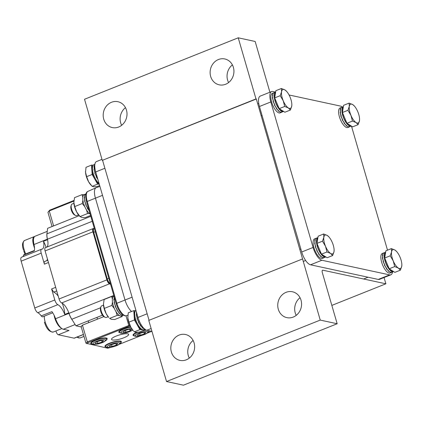 <?xml version="1.0" encoding="UTF-8"?>
<svg xmlns="http://www.w3.org/2000/svg" width="423" height="423" viewBox="0 0 423 423"><rect width="100%" height="100%" fill="white"/><g stroke="black" fill="none" stroke-linecap="round" stroke-linejoin="round"><path stroke-width="0.63" d="M61.086 327.952A10.12 3.855 -111.8 0 1 54.704 317.832A10.12 3.855 -111.8 0 0 61.086 327.952A10.12 3.855 -111.8 0 1 54.704 317.832A10.12 3.855 -111.8 0 1 54.118 315.272A10.12 3.855 -111.8 0 0 54.704 317.832A10.12 3.855 -111.8 0 1 54.118 315.272M33.993 246.535A10.12 3.855 -111.8 0 1 33.507 239.476A10.12 3.855 68.2 0 0 33.993 246.535A10.12 3.855 68.2 0 0 34.527 248.169A10.12 3.855 -111.8 0 1 33.993 246.535M101.98 159.36L96.513 161.544A12.457 4.748 68.2 0 0 95.72 171.944L137.993 317.446A12.457 4.748 68.2 0 0 146.792 330.252L151.957 331.368M283.246 111.212A10.12 3.855 -111.8 0 1 275.167 100.833A10.12 3.855 -111.8 0 1 275.574 92.51M280.206 95.688L283.23 100.764A10.12 3.855 -111.8 0 1 282.252 98.004A10.12 3.855 -111.8 0 1 281.565 91.78L280.206 95.688L274.696 97.887L275.87 90.691L281.38 88.492L281.565 91.78A10.12 3.855 -111.8 0 1 284.991 89.967L281.38 88.492M279.196 108.663L284.705 106.464L288.317 107.939L290.379 110.038L284.875 112.238L279.196 108.663L274.696 97.887M290.379 110.038L291.743 106.131L291.844 104.513A10.12 3.855 -111.8 0 1 291.743 106.131A10.12 3.855 -111.8 0 1 288.317 107.939A10.12 3.855 -111.8 0 1 283.23 100.764L284.705 106.464M286.583 91.352L284.991 89.967A10.12 3.855 -111.8 0 1 286.583 91.352A10.12 3.855 -111.8 0 1 290.083 97.142A10.12 3.855 -111.8 0 1 291.844 104.513M393.475 271.666L390.656 272.438L388.631 271.27L388.938 271.148L386.532 268.795L386.839 268.674L384.623 265.38L384.93 265.253L383.196 261.541L383.502 261.419L382.471 257.866L382.778 257.744L382.556 254.921L383.439 253.144L385.654 252.161A10.512 4.003 68.2 0 0 385.406 262.186A10.512 4.003 68.2 0 0 392.428 271.73A10.512 4.003 68.2 0 0 393.475 271.666A10.512 4.003 68.2 0 0 393.644 271.587M391.857 272.317L390.746 272.28M391.809 272.333L390.133 273.004A10.512 4.003 -111.8 0 1 389.086 273.068A10.512 4.003 -111.8 0 1 382.054 263.497A10.512 4.003 -111.8 0 1 382.334 253.488L384.052 252.801M384.623 265.38L384.888 265.179M384.01 252.817L383.375 253.155L382.471 254.895L382.672 257.692L382.366 257.813L383.375 261.351L383.069 261.472L384.782 265.189L384.475 265.316L386.68 268.626L386.373 268.753L388.779 271.138L388.473 271.259L390.762 272.338M103.445 304.026A10.12 3.855 68.2 0 0 103.45 304.264A10.12 3.855 68.2 0 0 103.45 304.269A10.12 3.855 68.2 0 0 106.194 313.729A10.12 3.855 68.2 0 0 108.711 317.424L106.194 313.729L104.328 308.415L103.45 304.269L104.121 299.505L111.656 296.491L112.391 299.077M121.507 315.986L122.236 316.504L114.702 319.518L111.381 319.28L109.615 318.419L117.155 315.41L119.397 315.489M116.045 311.73L117.155 315.41M112.481 302.128L111.862 305.401L114.384 308.573M113.591 296.544L111.656 296.491M111.862 305.401L104.328 308.415M33.792 245.811A10.12 3.855 -111.8 0 1 33.57 245.081A10.12 3.855 -111.8 0 1 34.215 236.631A10.12 3.855 -111.8 0 1 34.612 236.536M83.453 334.53L74.4 338.151A3.114 1.184 -111.8 0 1 74.088 338.167L58.311 334.762A3.114 1.184 -111.8 0 1 56.111 331.558A3.114 1.184 -111.8 0 1 55.958 330.939M47.254 231.37L35.13 236.214A11.675 4.452 68.2 0 0 34.004 244.515L47.371 239.175A11.675 4.452 -111.8 0 1 47.09 232.814M47.371 239.175A11.675 4.452 -111.8 0 1 47.492 239.725A14.789 5.636 68.2 0 1 47.598 239.915M55.952 288.306L48.201 261.626M72.55 320.454A11.675 4.452 -111.8 0 1 68.928 313.38A11.675 4.452 -111.8 0 0 68.727 312.809A14.789 5.636 68.2 0 0 68.727 312.639M46.604 260.732A14.826 5.647 68.2 0 0 47.461 259.077M46.16 247.37A14.826 5.647 68.2 0 0 43.474 241.279L47.492 239.725M44.79 261.52C44.114 261.641 43.981 262.519 44.399 264.153L48.396 262.519M43.474 241.279A11.675 4.452 -111.8 0 1 42.237 249.078A11.675 4.452 -111.8 0 1 41.708 249.195A4.669 1.782 68.2 0 0 41.496 249.242A4.669 1.782 68.2 0 0 41.2 253.144L44.399 264.153M52.722 312.782L42.654 316.801A3.114 1.184 -111.8 0 1 41.237 315.902A11.675 4.452 68.2 0 0 37.779 312.687A4.669 1.782 -111.8 0 1 34.755 307.976L21.15 261.155A4.669 1.782 -111.8 0 1 21.446 257.258L41.496 249.242M55.619 287.381L51.601 288.951L54.8 299.965L34.755 307.976M51.601 288.951L53.684 292.119L56.719 290.929M68.727 312.809L64.735 314.458A14.826 5.647 68.2 0 0 62.165 303.18M58.226 296.121A14.826 5.647 68.2 0 0 53.684 292.119M68.928 313.38L55.566 318.72A11.675 4.452 68.2 0 0 63.344 329.263L75.135 324.552M58.311 334.762L69.002 330.485L63.344 329.263M55.566 318.72A11.675 4.452 68.2 0 0 51.934 311.629L41.237 315.902M22.736 256.745A11.675 4.452 68.2 0 0 23.593 255.159L34.284 250.887A11.675 4.452 68.2 0 0 34.004 244.515M23.593 255.159A3.114 1.184 -111.8 0 1 23.968 254.646L34.379 250.485M37.779 312.687L57.824 304.671A4.669 1.782 -111.8 0 1 54.8 299.965M57.824 304.671A11.675 4.452 -111.8 0 1 64.735 314.458M325.747 257.047L322.923 257.819L320.898 256.65L321.21 256.528L318.799 254.17L319.106 254.049L316.89 250.754L317.197 250.633L315.468 246.916L315.775 246.794L314.738 243.246L315.05 243.125L314.828 240.296L315.711 238.519L317.927 237.536A10.512 4.003 68.2 0 0 317.673 247.561A10.512 4.003 68.2 0 0 324.695 257.11A10.512 4.003 68.2 0 0 325.747 257.047A10.512 4.003 68.2 0 0 325.916 256.967M324.124 257.692L323.013 257.66M324.081 257.713L322.405 258.379A10.512 4.003 -111.8 0 1 321.358 258.442A10.512 4.003 -111.8 0 1 314.326 248.877A10.512 4.003 -111.8 0 1 314.601 238.863L316.325 238.175M316.89 250.754L317.155 250.553M316.277 238.197L315.643 238.53L314.738 240.269L314.939 243.066L314.633 243.193L315.643 246.725L315.336 246.852L317.054 250.569L316.742 250.691L318.953 254.006L318.646 254.128L321.052 256.512L320.745 256.639L323.035 257.713M90.564 215.487L85.108 217.665L81.792 217.427L80.026 216.571L79.117 215.571A10.12 3.855 -111.8 0 1 76.605 211.875A10.12 3.855 -111.8 0 1 73.856 202.416A10.12 3.855 -111.8 0 1 73.856 202.411A10.12 3.855 -111.8 0 1 73.856 202.173M86.456 209.877L87.561 213.557L80.026 216.571L76.605 211.875L74.739 206.561L73.856 202.416L74.533 197.652L82.067 194.643L82.802 197.229M84.003 194.696L82.067 194.643M82.892 200.275L82.273 203.548L84.79 206.72M87.561 213.557L89.808 213.636M74.739 206.561L82.273 203.548M210.665 76.441A13.235 11.849 -77.8 0 0 219.23 84.833A13.235 11.849 -77.8 0 0 230.736 80.439A13.235 11.849 -77.8 0 0 233.385 67.357A13.235 11.849 -77.8 0 0 224.819 58.966A13.235 11.849 -77.8 0 0 213.308 63.36A13.235 11.849 -77.8 0 0 210.665 76.441M228.584 82.554A13.235 11.849 102.2 0 1 227.595 80.095A13.235 11.849 102.2 0 1 232.396 64.899M103.735 119.186A13.235 11.849 -77.8 0 0 112.307 127.577A13.235 11.849 -77.8 0 0 123.812 123.178A13.235 11.849 -77.8 0 0 126.456 110.102A13.235 11.849 -77.8 0 0 117.89 101.705A13.235 11.849 -77.8 0 0 106.385 106.104A13.235 11.849 -77.8 0 0 103.735 119.186M121.655 125.298A13.235 11.849 102.2 0 1 120.666 122.839A13.235 11.849 102.2 0 1 125.467 107.643M278.297 309.245A13.235 11.849 -77.8 0 0 286.868 317.636A13.235 11.849 -77.8 0 0 298.374 313.242A13.235 11.849 -77.8 0 0 301.023 300.161A13.235 11.849 -77.8 0 0 292.452 291.77A13.235 11.849 -77.8 0 0 280.946 296.163A13.235 11.849 -77.8 0 0 278.297 309.245M296.222 315.357A13.235 11.849 102.2 0 1 295.233 312.898A13.235 11.849 102.2 0 1 300.034 297.702M171.373 351.984A13.235 11.849 -77.8 0 0 179.939 360.38A13.235 11.849 -77.8 0 0 191.445 355.981A13.235 11.849 -77.8 0 0 194.094 342.905A13.235 11.849 -77.8 0 0 185.523 334.508A13.235 11.849 -77.8 0 0 174.017 338.908A13.235 11.849 -77.8 0 0 171.373 351.984M189.293 358.101A13.235 11.849 102.2 0 1 188.304 355.643A13.235 11.849 102.2 0 1 193.105 340.446M331.838 305.401L385.871 283.801L384.052 277.53M256.322 98.998L102.276 160.365L84.521 99.257L238.228 37.816L255.984 98.924L256.322 98.998L320.237 320.089L337.168 323.743L322.374 272.819A3.114 1.184 -111.8 0 1 322.575 270.218A3.114 1.184 -111.8 0 1 322.881 270.202L385.871 283.801M302.482 258.976L148.774 320.417L166.53 381.53L183.46 385.184L337.168 323.743M102.615 160.439L149.06 320.306M269.911 92.235L255.159 41.47L238.228 37.816M255.984 98.924L102.276 160.365M166.53 381.53L320.237 320.089M392.502 272.058A12.457 4.748 -111.8 0 1 390.857 274.813A12.457 4.748 -111.8 0 1 389.615 274.887L321.882 260.261A12.457 4.748 -111.8 0 1 313.083 247.455L270.81 101.954A12.457 4.748 -111.8 0 1 271.608 91.558A12.457 4.748 -111.8 0 1 272.851 91.479L275.569 92.066M289.057 94.979L340.578 106.104A12.457 4.748 -111.8 0 1 342.424 107.04M351.481 126.154L387.51 250.162M271.608 91.558L260.245 96.095A12.457 4.748 68.2 0 0 259.452 106.49L270.81 101.954M313.083 247.455L301.721 251.997L259.452 106.49M301.721 251.997A12.457 4.748 68.2 0 0 310.524 264.803L321.882 260.261M389.615 274.887L378.252 279.429L310.524 264.803M378.252 279.429A12.457 4.748 68.2 0 0 379.494 279.354L390.857 274.813M325.52 256.713A10.12 3.855 -111.8 0 1 317.44 246.339A10.12 3.855 -111.8 0 1 317.847 238.012M322.474 241.189L325.504 246.265A10.12 3.855 -111.8 0 1 324.526 243.505A10.12 3.855 -111.8 0 1 323.838 237.282L322.474 241.189L316.97 243.389L318.144 236.193L323.653 233.993L323.838 237.282A10.12 3.855 -111.8 0 1 327.265 235.468L323.653 233.993M321.469 254.165L326.979 251.965L330.59 253.44L332.652 255.54L327.148 257.739L321.469 254.165L316.97 243.389M332.652 255.54L334.017 251.632L334.112 250.014A10.12 3.855 -111.8 0 1 334.017 251.632A10.12 3.855 -111.8 0 1 330.59 253.44A10.12 3.855 -111.8 0 1 325.504 246.265L326.979 251.965M328.856 236.854L327.265 235.468A10.12 3.855 -111.8 0 1 328.856 236.854A10.12 3.855 -111.8 0 1 332.351 242.643A10.12 3.855 -111.8 0 1 334.112 250.014M93.018 165.478A10.12 3.855 68.2 0 0 91.833 169.792A10.12 3.855 68.2 0 0 92.589 173.816A10.12 3.855 68.2 0 0 94.895 179.294A10.12 3.855 68.2 0 0 99.241 184.063M93.197 165.219L91.511 165.118L92.156 174.466L97.634 184.121L99.289 184.222M97.634 184.121L92.129 186.321L88.613 181.805L86.646 176.666L92.156 174.466M86.646 176.666L85.552 172.304L86.006 167.318L91.511 165.118M92.129 186.321L93.774 186.781L96.967 186.622L99.669 185.538M85.52 171.526A10.12 3.855 68.2 0 0 85.525 171.722A10.12 3.855 68.2 0 0 85.552 172.304A10.12 3.855 68.2 0 0 88.613 181.805A10.12 3.855 68.2 0 0 90.786 184.883L91.299 185.443M350.974 125.837A10.12 3.855 -111.8 0 1 342.9 115.458A10.12 3.855 -111.8 0 1 343.307 107.135M347.933 110.308L350.963 115.389A10.12 3.855 -111.8 0 1 349.985 112.624A10.12 3.855 -111.8 0 1 349.298 106.4L347.933 110.308L342.429 112.513L343.603 105.311L349.107 103.112L349.298 106.4A10.12 3.855 -111.8 0 1 352.724 104.592L349.107 103.112M346.929 123.283L352.433 121.084L356.05 122.564L358.112 124.663L352.608 126.863L346.929 123.283L342.429 112.513M358.112 124.663L359.476 120.751L359.571 119.133A10.12 3.855 -111.8 0 1 359.476 120.751A10.12 3.855 -111.8 0 1 356.05 122.564A10.12 3.855 -111.8 0 1 350.963 115.389L352.433 121.084M354.31 105.972L352.724 104.592A10.12 3.855 -111.8 0 1 354.31 105.972A10.12 3.855 -111.8 0 1 357.81 111.767A10.12 3.855 -111.8 0 1 359.571 119.133M283.473 111.545L280.655 112.317L278.63 111.149L278.937 111.027L276.526 108.669L276.838 108.547L274.617 105.253L274.929 105.131L273.195 101.414L273.501 101.293L272.47 97.745L272.777 97.618L272.555 94.794L273.438 93.018L275.653 92.034A10.512 4.003 68.2 0 0 275.399 102.059A10.512 4.003 68.2 0 0 282.427 111.609A10.512 4.003 68.2 0 0 283.473 111.545A10.512 4.003 68.2 0 0 283.643 111.466M281.85 112.19L280.745 112.158M281.808 112.211L280.132 112.878A10.512 4.003 -111.8 0 1 279.085 112.941A10.512 4.003 -111.8 0 1 272.052 103.371A10.512 4.003 -111.8 0 1 272.327 93.361L274.051 92.674M274.617 105.253L274.887 105.052M274.004 92.695L273.374 93.028L272.47 94.768L272.666 97.565L272.359 97.692L273.374 101.224L273.062 101.351L274.781 105.068L274.474 105.19L276.679 108.505L276.372 108.626L278.778 111.011L278.471 111.138L280.761 112.211M53.605 225.914L49.253 210.94L47.936 212.304L52.071 226.527M73.967 200.46L49.66 210.178L49.253 210.94L73.898 201.089M47.936 212.304L49.66 210.178M393.247 271.339A10.12 3.855 -111.8 0 1 385.173 260.959A10.12 3.855 -111.8 0 1 385.58 252.637M390.207 255.815L393.231 260.891A10.12 3.855 -111.8 0 1 391.571 251.902A10.12 3.855 -111.8 0 1 393.913 249.623A10.12 3.855 -111.8 0 1 394.997 250.093L391.381 248.613L391.571 251.902L390.207 255.815L384.703 258.014L385.876 250.813L391.381 248.613M389.202 268.79L394.707 266.585L398.323 268.066L400.385 270.165L394.876 272.364L389.202 268.79L384.703 258.014M400.385 270.165L401.75 266.252L401.845 264.639A10.12 3.855 -111.8 0 1 401.75 266.252A10.12 3.855 -111.8 0 1 398.323 268.066A10.12 3.855 -111.8 0 1 393.231 260.891L394.707 266.585M396.584 251.479L394.997 250.093A10.12 3.855 -111.8 0 1 396.584 251.479A10.12 3.855 -111.8 0 1 400.084 257.269A10.12 3.855 -111.8 0 1 401.845 264.639M130.189 330.781L125.938 332.166L123.051 332.15L124.415 330.754L128.671 329.369L131.558 329.385L130.189 330.781L129.782 329.374M125.43 330.421L125.938 332.166M91.971 343.968A8.56 1.967 -16.2 0 1 90.718 343.354A8.56 1.967 -16.2 0 1 95.212 340.166A8.56 1.967 -16.2 0 1 107.162 338.58A8.56 1.967 -16.2 0 1 106.432 339.769M120.042 332.748A8.56 1.967 -16.2 0 1 118.784 332.14A8.56 1.967 -16.2 0 1 123.283 328.946A8.56 1.967 -16.2 0 1 130.665 326.91M144.391 330.062A8.56 1.967 -16.2 0 1 145.787 329.866M149.414 330.818A8.56 1.967 -16.2 0 1 148.722 331.621M106.194 347.04A8.56 1.967 -16.2 0 1 104.941 346.426A8.56 1.967 -16.2 0 1 109.435 343.233A8.56 1.967 -16.2 0 1 121.385 341.652A8.56 1.967 -16.2 0 1 120.655 342.841M116.209 336.058A8.909 2.046 -16.2 0 1 128.64 334.408A8.909 2.046 -16.2 0 1 123.96 337.728A8.909 2.046 -16.2 0 1 111.529 339.378A8.909 2.046 -16.2 0 1 116.209 336.058M82.443 325.155L81.126 326.519L85.985 343.249L87.302 341.89L82.443 325.155L103.82 316.61M129.787 325.123L87.302 341.89L88.132 342.577L129.01 326.239L125.985 315.849M151.751 331.325L147.41 333.06M140.88 335.672L119.339 344.28M112.809 346.892L107.722 348.214L85.985 343.249M87.006 343.74L88.132 342.577M129.01 326.239L130.199 326.006M134.265 335.82A8.56 1.967 -16.2 0 1 133.007 335.206A8.56 1.967 -16.2 0 1 136.825 332.298M99.913 186.374L96.27 187.675A12.457 4.748 68.2 0 0 96.143 187.722A12.457 4.748 68.2 0 0 95.413 198.091L125.002 299.944A12.457 4.748 68.2 0 0 131.569 311.502M110.472 284.002A12.087 4.605 68.2 0 0 109.541 283.447A4.262 1.623 -111.8 0 1 106.781 279.148L93.256 232.587A4.262 1.623 -111.8 0 1 93.166 229.361L93.991 228.616A4.479 1.708 68.2 0 0 93.726 232.343L95.275 231.704M81.248 326.947L75.923 325.8L71.788 319.249A11.675 4.452 -111.8 0 1 68.991 313.374A11.675 4.452 68.2 0 0 61.658 302.942A3.892 1.486 -111.8 0 1 59.056 298.987L45.097 250.945A3.892 1.486 -111.8 0 1 45.346 247.693L93.176 228.573A3.892 1.486 -111.8 0 1 93.42 228.531A11.675 4.452 -111.8 0 0 94.155 228.409A11.675 4.452 -111.8 0 0 94.303 228.346M47.027 247.021A11.675 4.452 68.2 0 0 47.445 239.207A11.675 4.452 -111.8 0 1 46.974 233.829L47.603 228.314L79.212 215.677M45.097 250.945L92.928 231.825A3.892 1.486 -111.8 0 1 93.176 228.573M92.928 231.825L106.887 279.867L59.056 298.987M61.658 302.942L109.483 283.822A3.892 1.486 -111.8 0 1 106.887 279.867M109.483 283.822A11.675 4.452 -111.8 0 1 110.599 284.446M102.466 315.188L75.923 325.8M144.412 333.853L140.161 335.233L137.274 335.222L138.638 333.821L142.895 332.441L145.782 332.457L144.412 333.853L144.005 332.446M139.653 333.493L140.161 335.233M135.291 310.984A10.12 3.855 68.2 0 0 134.107 315.294A10.12 3.855 68.2 0 0 134.863 319.317A10.12 3.855 68.2 0 0 137.168 324.795A10.12 3.855 68.2 0 0 142.324 329.771A10.12 3.855 68.2 0 0 142.789 329.739M128.92 322.173L127.825 317.805A10.12 3.855 68.2 0 0 130.887 327.307A10.12 3.855 68.2 0 0 133.06 330.384L130.887 327.307L128.92 322.173L134.424 319.968L139.907 329.623L144.745 329.924L144.708 329.411M144.745 329.924L139.241 332.124L135.751 332.256L134.403 331.822L133.568 330.945M135.471 310.72L133.784 310.619L134.424 319.968M139.907 329.623L134.403 331.822M127.794 317.028A10.12 3.855 68.2 0 0 127.799 317.224A10.12 3.855 68.2 0 0 127.825 317.805L128.28 312.819L133.784 310.619M351.201 126.165L348.383 126.937L346.358 125.768L346.67 125.647L344.259 123.294L344.565 123.172L342.35 119.878L342.656 119.751L340.922 116.039L341.234 115.918L340.198 112.365L340.51 112.243L340.282 109.42L341.165 107.643L343.386 106.659A10.512 4.003 68.2 0 0 343.132 116.685A10.512 4.003 68.2 0 0 350.154 126.228A10.512 4.003 68.2 0 0 351.201 126.165A10.512 4.003 68.2 0 0 351.376 126.086M349.583 126.815L348.473 126.778M349.535 126.831L347.859 127.503A10.512 4.003 -111.8 0 1 346.812 127.566A10.512 4.003 -111.8 0 1 339.785 117.996A10.512 4.003 -111.8 0 1 340.06 107.987L341.784 107.299M342.35 119.878L342.614 119.677M341.282 115.965L340.795 115.971L342.508 119.688L342.202 119.815L344.412 123.125L344.1 123.252L346.511 125.636L346.204 125.758L348.489 126.837M341.001 115.886L340.092 112.312L340.399 112.19L340.198 109.393L341.102 107.654L341.736 107.315M89.163 210.659L87.387 208.402L87.693 208.28L85.673 204.716L85.98 204.589L84.558 200.883L84.986 200.825L84.309 197.53L84.616 197.409L84.759 195.056L86.022 193.861M84.679 200.946L86.123 204.658L85.816 204.78L87.847 208.333L87.54 208.454L89.105 210.458M90.073 213.795A10.512 4.003 -111.8 0 1 83.654 203.653A10.512 4.003 -111.8 0 1 84.23 194.58L85.784 193.961M84.558 200.883L84.864 200.761L84.209 197.488L84.515 197.361L84.679 195.045L85.901 193.93M73.909 203.315L72.042 204.06A6.229 2.374 68.2 0 0 71.339 204.938A6.229 2.374 68.2 0 0 72.148 210.728A6.229 2.374 68.2 0 0 75.553 215.476A6.229 2.374 68.2 0 0 76.045 215.667A6.229 2.374 68.2 0 0 76.663 215.63L78.535 214.884M71.339 204.938L70.937 206.154A5.15 1.962 68.2 0 0 71.609 210.945A5.15 1.962 68.2 0 0 74.422 214.873L75.553 215.476M116.346 345.073L112.095 346.453L109.208 346.442L110.572 345.041L114.823 343.661L117.71 343.672L116.346 345.073L115.939 343.666M111.587 344.713L112.095 346.453M114.39 296.814L114.21 299.103L113.903 299.225L114.538 302.477L114.231 302.604L115.638 306.305L115.326 306.432L117.335 310.006L117.028 310.128L119.381 313.004L119.075 313.131L121.459 314.855L121.152 314.982L123.416 315.23M123.188 315.32L121.623 315.949A10.512 4.003 -111.8 0 1 113.153 305.2A10.512 4.003 -111.8 0 1 113.824 296.428L114.057 296.338M123.146 315.341L120.994 314.987L121.306 314.865L118.916 313.099L119.223 312.978L116.875 310.075L117.187 309.948L115.188 306.363L115.495 306.241L114.11 302.54L114.416 302.419L113.803 299.183L114.11 299.061L114.316 296.803M102.123 342.001L97.872 343.386L94.985 343.37L96.349 341.974L100.6 340.589L103.487 340.605L102.123 342.001L101.716 340.594M97.364 341.641L97.872 343.386M103.503 305.168L101.631 305.914A6.229 2.374 68.2 0 0 100.928 306.791A6.229 2.374 68.2 0 0 101.742 312.576A6.229 2.374 68.2 0 0 105.142 317.329A6.229 2.374 68.2 0 0 105.634 317.514A6.229 2.374 68.2 0 0 106.258 317.477L108.124 316.732M100.928 306.791L100.526 308.007A5.15 1.962 68.2 0 0 101.197 312.793A5.15 1.962 68.2 0 0 104.01 316.727L105.142 317.329M97.813 179.151L96.354 176.925L96.661 176.798L94.874 173.102L95.18 172.981L94.075 169.39L94.382 169.263L94.086 166.35L94.895 164.452M99.067 183.46A10.512 4.003 -111.8 0 1 93.224 173.462A10.512 4.003 -111.8 0 1 93.895 164.69L94.868 164.298M97.887 179.405L96.206 176.862L96.518 176.74L94.741 173.033L95.048 172.912L93.964 169.332L94.276 169.211L93.996 166.318L94.847 164.447M144.925 329.041L142.673 328.142L142.979 328.021L140.568 325.773L140.875 325.652L138.628 322.426L138.934 322.3L137.147 318.604L137.454 318.482L136.349 314.892L136.655 314.765L136.365 311.851M144.946 329.316L143.968 329.707A10.512 4.003 -111.8 0 1 135.497 318.963A10.512 4.003 -111.8 0 1 135.92 310.318M144.777 329.073L142.514 328.132L142.821 328.01L140.41 325.731L140.716 325.61L138.48 322.363L138.786 322.241L137.015 318.535L137.322 318.413L136.238 314.834L136.544 314.712L136.349 311.793M34.215 236.631L24.592 240.481A10.12 3.855 68.2 0 0 23.947 248.925A10.12 3.855 68.2 0 0 24.169 249.655A10.12 3.855 68.2 0 0 24.37 250.379A10.12 3.855 68.2 0 0 25.697 253.953M146.792 330.252L151.127 328.518M147.162 313.776L137.993 317.446M95.72 171.944L104.888 168.275M382.678 254.81L382.995 255.281M382.572 257.734L382.894 258.025M383.275 261.393L383.555 261.467M21.15 261.155L41.2 253.144M83.426 334.434L74.088 338.167M314.95 240.185L315.262 240.655M314.839 243.109L315.161 243.405M315.542 246.768L315.822 246.842M322.337 270.419L322.881 270.202M272.676 94.683L272.994 95.154M272.571 97.607L272.893 97.903M273.274 101.266L273.554 101.34M132.843 330.136L128.64 332.002C125.663 333.065 123.061 333.356 120.846 332.864C121.131 331.563 122.839 330.453 125.969 329.528L131.516 328.354M119.302 331.13L119.577 332.066A7.783 1.792 -16.2 0 1 123.664 329.163A7.783 1.792 -16.2 0 1 125.536 328.486A7.783 1.792 -16.2 0 1 130.85 327.249M44.315 316.14A10.12 3.855 68.2 0 0 45.081 321.676A10.12 3.855 68.2 0 0 53.24 332.023C49.406 332.092 46.467 328.798 44.426 322.141C46.467 328.798 49.406 332.092 53.24 332.023A10.12 3.855 68.2 0 1 45.081 321.676A10.12 3.855 68.2 0 1 44.315 316.14M77.499 336.909A10.12 3.855 68.2 0 0 80.333 337.871L78.493 337.929L76.96 337.126L78.493 337.929L80.333 337.871A10.12 3.855 68.2 0 1 77.499 336.909M132.103 297.179L116.827 303.302A12.119 4.616 68.2 0 0 125.388 315.764A12.119 4.616 68.2 0 0 126.53 315.717L127.883 315.23M116.827 303.302A1.248 0.286 163.8 0 0 116.209 303.751L86.62 201.903C85.171 195.743 85.615 192.232 87.947 191.365A12.119 4.616 68.2 0 0 87.233 201.448L116.827 303.302M102.514 195.331L87.233 201.448A1.248 0.286 163.8 0 0 86.62 201.903M93.256 232.587A1.248 0.286 -16.2 0 1 93.726 232.343L107.252 278.905L108.806 278.265M106.781 279.148A1.248 0.286 -16.2 0 1 107.252 278.905A4.479 1.708 68.2 0 0 110.149 283.415L110.287 283.368M110.324 283.5A11.87 4.526 68.2 0 0 110.149 283.415A1.248 1.068 -65.2 0 1 109.541 283.447M90.802 216.312L46.974 233.829M47.445 239.207L92.251 221.298M113.798 295.46L68.991 313.374M71.788 319.249L100.621 307.727M140.193 332.6C143.17 331.537 145.766 331.251 147.981 331.738C147.696 333.038 145.988 334.154 142.863 335.074C139.886 336.137 137.285 336.428 135.069 335.936C135.36 334.635 137.063 333.525 140.193 332.6M142.651 330.76A7.783 1.792 -16.2 0 1 146.575 330.199M148.685 330.664A7.783 1.792 -16.2 0 1 148.748 330.791C150.117 331.368 148.166 332.801 142.895 335.09C133.842 337.654 133.917 335.45 133.8 335.138A7.783 1.792 -16.2 0 1 137.84 332.251M340.409 109.308L340.721 109.779M340.298 112.227L340.621 112.523M84.415 197.404L84.743 197.784M84.764 200.798L85.071 200.978M112.127 343.82C115.104 342.757 117.7 342.471 119.915 342.958C119.63 344.259 117.922 345.374 114.792 346.294C111.815 347.357 109.219 347.643 107.003 347.156C107.289 345.855 108.997 344.74 112.127 343.82M111.688 342.778A7.783 1.792 -16.2 0 1 120.682 342.011C122.046 342.588 120.095 344.021 114.829 346.31C105.776 348.875 105.845 346.67 105.729 346.358A7.783 1.792 -16.2 0 1 109.816 343.455A7.783 1.792 -16.2 0 1 111.688 342.778M114.014 299.098L114.337 299.489M114.316 302.456L114.628 302.646M97.903 340.748C100.88 339.685 103.476 339.399 105.692 339.886C105.406 341.187 103.698 342.302 100.568 343.222C97.591 344.285 94.995 344.576 92.78 344.084C93.065 342.783 94.773 341.673 97.903 340.748M97.464 339.706A7.783 1.792 -16.2 0 1 106.459 338.939C107.823 339.521 105.872 340.954 100.605 343.238C91.553 345.803 91.622 343.598 91.505 343.286A7.783 1.792 -16.2 0 1 95.593 340.383A7.783 1.792 -16.2 0 1 97.464 339.706M140.669 325.736L140.732 325.345M142.768 328.1L142.704 327.566M24.983 254.239L23.714 250.844M257.718 103.815L258.739 103.408M261.213 115.833L262.064 115.49M24.592 240.481C22.329 242.257 21.896 245.229 23.291 249.39L23.514 250.12M47.799 260.245L44.595 261.557M299.992 249.316L300.843 248.973M303.201 261.446L305.639 260.473M363.616 278.995L368.047 277.224M119.577 332.066C119.693 332.378 119.619 334.582 128.671 332.018L132.88 330.183M61.869 328.576L53.24 332.023L61.869 328.576M83.997 336.407L80.333 337.871L83.997 336.407M126.53 315.717L124.822 315.801C121.015 314.162 118.144 310.144 116.209 303.751M87.947 191.365L96.143 187.722M93.991 228.616L94.334 228.462M133.525 334.202L133.8 335.138M60.817 205.715L54.292 208.322M105.459 345.422L105.729 346.358M120.407 341.081L120.682 342.011M88.238 320.877L88.751 322.633M91.236 342.35L91.505 343.286M96.952 317.393L97.464 319.148M106.184 338.009L106.459 338.939"/></g></svg>
